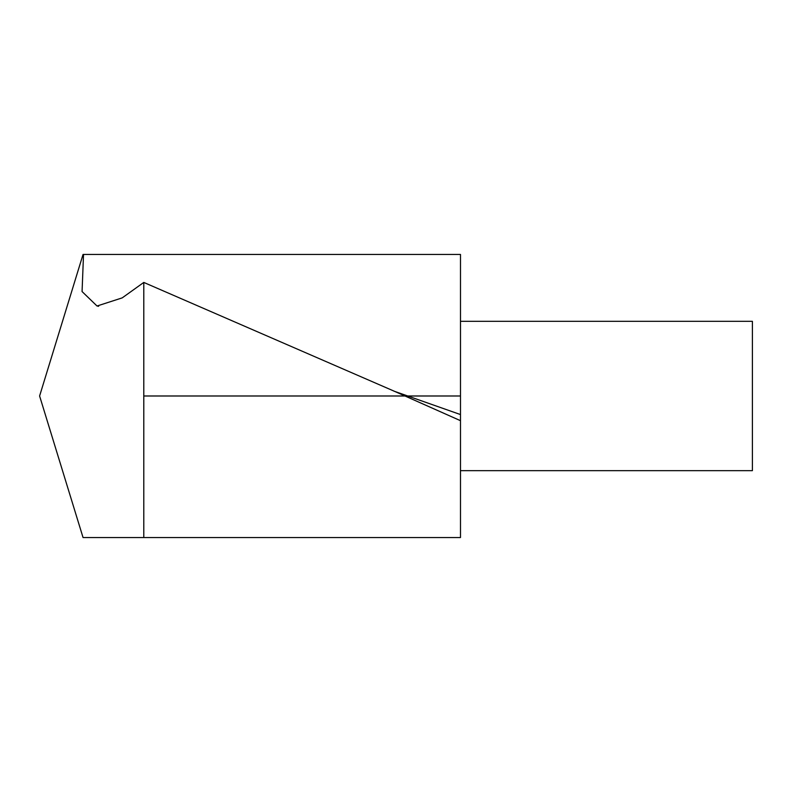 <?xml version="1.0" encoding="UTF-8"?>
<svg xmlns="http://www.w3.org/2000/svg" width="792" height="792" viewBox="0 0 792 792"><rect width="100%" height="100%" fill="white"/><g stroke="black" fill="none" stroke-linecap="round" stroke-linejoin="round"><path stroke-width="1.19" d="M83.051 537.55L39.6 395.99L83.041 254.46M460.489 420.681L393.822 391.02L143.788 282.427L122.206 297.881L97.03 306.009L82.071 291.555L83.526 254.45L83.021 254.45L460.489 254.45L460.489 537.54L83.526 537.54L460.489 537.54M143.788 282.427L143.788 537.54M460.489 321.324L752.4 321.324L752.4 470.666L460.489 470.666M143.788 395.99L460.489 395.99M460.489 414.562L393.862 391.109M98.634 306.296L97.04 305.95"/></g></svg>
